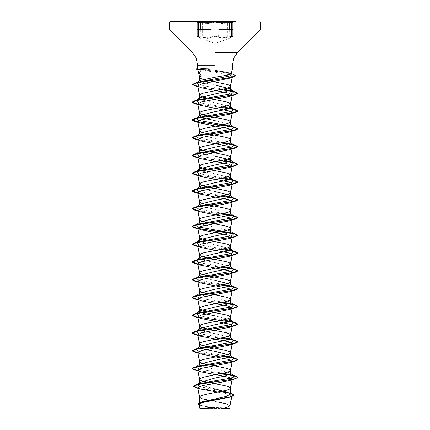 <?xml version="1.0" encoding="UTF-8"?>
<svg xmlns="http://www.w3.org/2000/svg" width="430" height="430" viewBox="0 0 430 430"><rect width="100%" height="100%" fill="white"/><g stroke="black" fill="none" stroke-linecap="round" stroke-linejoin="round"><path stroke-width="0.32" stroke-dasharray="2.15 1.61" d="M201.197 22.607L197.214 22.263L198.461 22.876L197.214 22.263L201.197 22.607M202.342 37.05L197.214 36.287L204.341 37.663L211.13 37.05L215 36.136L218.881 37.044L215.005 36.136L207.835 38.168L202.342 37.05L207.91 38.383L215 36.351L207.9 38.383L202.218 37.259L198.542 37.259L202.342 37.05L202.342 22.876L207.83 23.634L211.13 22.876L204.341 23.295L202.449 22.661L207.744 23.413L210.92 22.661L207.744 23.413L202.449 22.661L198.364 22.656L202.449 22.661L202.342 37.05M215.005 22.14L218.881 22.876L215.005 22.14L211.13 22.876L215.005 22.14M228.798 22.607L232.78 22.263L231.533 22.876L232.78 22.263L225.664 23.29L218.881 22.876L222.176 23.634L228.798 22.607M200.643 29.67L200.762 38.361L197.322 36.545L200.794 38.378L198.542 37.259L215 43.548L229.19 38.383L231.469 37.254L227.782 37.259L231.447 37.259L229.19 38.383L232.78 36.292L227.658 37.044L232.78 36.287L229.34 38.168L231.533 37.05L231.533 22.876L229.34 23.634L231.63 22.661L227.551 22.656L222.262 23.413L215 21.919L210.92 22.661L215 21.919L222.262 23.413L227.551 22.656L231.63 22.661L229.512 23.413L232.797 22.183M218.881 37.044L225.664 37.657L227.658 37.044L222.181 38.163L218.881 37.044L215 36.351L222.106 38.378L227.782 37.259L222.095 38.378L218.676 37.259L219.09 22.656L218.881 37.044M194.086 21.5L235.914 21.699L229.486 23.424M197.203 22.183L200.643 23.634M223.992 408.5L200.606 408.5L209.179 407.538M235.914 21.5L215 21.5L235.914 21.699M211.135 400.755L216.94 401.824L216.94 408.403L214.903 408.403L204.019 406.033L199.52 403.662M230.061 372.923L215 369.139L204.056 366.919L199.52 364.699M230.045 337.405L215 333.626L204.051 331.406L199.52 329.187M230.05 319.651L215 315.873M230.05 301.892L215 298.114L204.056 295.899L199.52 293.679M230.045 266.38L215 262.601L204.051 260.381L199.52 258.167M230.05 248.626L215 244.847L204.056 242.627L199.52 240.408M230.05 230.867L215 227.088L204.051 224.869L199.52 222.649M230.045 213.113L215 209.335L204.051 207.115L199.52 204.895L199.52 204.567M230.045 177.601L215 173.822L204.051 171.602L199.52 169.382M230.05 142.088L215 138.309L204.056 136.09L199.52 133.87M230.045 124.329L215 120.55M230.05 106.575L215 102.797L204.051 100.577L199.52 98.357M215 388.763L204.056 386.075L199.52 383.388M215 280.36L204.051 278.14L199.52 275.92M215 191.576L204.056 189.361L199.52 187.136M215 156.063L204.051 153.843L199.52 151.623M215 85.038L204.078 82.845L199.52 80.969M217.01 398.497L217.155 391.988L227.766 393.939L231.786 395.912L229.335 397.309M198.289 404.001L201.611 405.839L213.936 408.387L206.997 408.5L216.94 408.403M197.843 384.307L197.429 384.57M199.203 386.532L222.794 391.101M231.894 393.622L228.013 392.386L229.867 393.165M197.94 388L220.832 391.499M199.154 404.77L214.903 408.403M197.967 388.156L220.402 391.585M201.047 405.662L214.86 408.398M201.331 69.891L229.314 74.766M232.173 76.61L231.528 77.346M210.259 69.042L215 69.042M200.756 68.655L215 70.359M223.38 373.219L199.009 369.133M196.225 366.962L196.677 366.677M223.38 355.459L199.009 351.38M223.38 337.706L199.004 333.621M223.385 319.947L199.004 315.867M196.22 313.69L196.677 313.406M223.38 302.193L199.004 298.108M223.38 284.434L199.009 280.355M196.225 278.178L196.677 277.893M223.385 266.681L199.009 262.596M196.22 260.424L196.677 260.139M223.38 248.922L199.009 244.842M196.225 242.66L196.677 242.38M196.22 224.911L196.677 224.627M223.38 213.409L199.009 209.329M223.38 195.655L199.009 191.57M196.225 189.393L196.677 189.114M223.385 177.896L199.009 173.817M196.22 171.64L196.677 171.355M223.38 160.143L199.004 156.058M196.225 153.881L196.677 153.601M223.38 142.384L199.009 138.304M196.225 136.127L196.677 135.842M223.38 106.871L199.009 102.791M196.225 100.609L196.677 100.33M223.385 89.118L198.794 84.936M196.709 82.925L197.252 82.598M231.447 73.998L227.325 72.477M221.138 373.681L197.988 370.526M221.138 355.927L197.988 352.772M221.138 338.168L197.988 335.013M221.138 302.656L197.988 299.5M221.138 284.902L197.988 281.741M221.138 267.143L197.988 263.988M221.138 249.389L197.988 246.229M221.138 213.877L197.988 210.716M221.138 196.118L197.988 192.963M221.138 178.364L197.988 175.203M221.138 160.605L197.988 157.45M221.138 142.851L197.988 139.691M221.138 125.092L197.988 121.937M221.138 107.339L197.988 104.178M221.138 89.58L197.988 86.414M233.13 74.196L218.671 71.584L196.279 68.967M220.681 373.772L198.015 370.681M220.681 356.019L198.015 352.923M220.681 338.26L198.015 335.163M220.681 302.747L198.015 299.651M220.681 284.988L198.015 281.897M220.681 267.234L198.015 264.138M220.681 249.475L198.015 246.385M198.294 228.679L198.015 228.626M220.681 213.963L198.015 210.872M220.681 196.209L198.015 193.113M220.681 178.45L198.015 175.359M220.681 160.696L198.015 157.6M220.681 142.937L198.015 139.847M220.681 107.425L198.015 104.334M220.681 89.671L198.015 86.57M235.484 75.718L232.119 74.068L223.272 72.417L196.279 69.117M227.658 37.044L227.551 22.656L227.658 37.044M229.34 29.67L229.228 38.367L231.533 37.05M211.13 37.05L210.92 22.661L211.13 37.05M231.533 22.876L232.813 22.172L217.946 22.183M232.78 29.186L228.798 29.186M225.664 29.186L218.881 29.186M232.78 29.67L228.798 29.67M225.664 29.67L218.881 29.67M211.13 29.67L204.341 29.67M201.197 29.67L197.214 29.67M211.13 29.186L204.341 29.186M201.197 29.186L197.214 29.186M212.065 22.183L197.187 22.172L200.504 23.419M198.461 37.044L198.461 22.876M198.375 22.661L200.477 23.413L194.086 21.699M225.911 408.011L215 407.355M197.983 388.269L200.117 388.919M231.738 90.848L233.216 91.294M200.692 87.634L198.053 86.806M200.471 105.361L198.063 104.614M200.471 140.873L198.063 140.126M200.477 176.391L198.063 175.639M200.477 194.145L198.063 193.398M200.477 229.658L198.063 228.91M200.477 247.417L198.063 246.669M200.482 265.17L198.063 264.423M200.471 282.924L198.063 282.182M200.482 300.688L198.063 299.936M200.477 318.442L198.063 317.695M200.477 336.195L198.063 335.448M200.482 353.954L198.063 353.207M200.471 371.708L198.063 370.961M197.214 36.287L197.214 22.263M232.78 36.287L231.469 37.254L232.78 36.287L232.78 22.263M229.34 23.634L231.614 22.661"/><path stroke-width="0.64" d="M235.914 21.699L194.086 21.699M215 21.5L170.156 21.5L215 21.5M200.606 408.5L206.997 408.5M211.135 400.755L202.127 398.696L199.816 397.583L199.52 397.03L199.816 396.476L202.127 395.363L206.4 394.256L225.944 390.37L229.303 389.263L230.48 388.15L229.303 387.043L225.944 385.93L204.056 381.496L200.697 380.383L199.52 379.276L200.697 378.163L204.056 377.056L225.944 372.616L229.303 371.504L230.48 370.397L229.303 369.284L225.944 368.177L204.056 363.737L200.697 362.63L199.52 361.517L200.697 360.41L204.056 359.297L225.944 354.858L229.303 353.75L230.48 352.638L229.303 351.53L225.944 350.418L204.056 345.983L200.697 344.871L199.52 343.763L200.697 342.651L204.056 341.544L225.944 337.104L229.303 335.991L230.48 334.884L229.303 333.771L225.944 332.664L204.056 328.224L200.697 327.117L199.52 326.004L200.697 324.897L204.056 323.785L225.944 319.345L229.303 318.238L230.475 317.216L229.303 316.018L225.944 314.905L204.056 310.471L200.697 309.358L199.525 308.337L200.697 307.138L204.056 306.031L225.944 301.591L229.303 300.479L230.475 299.463L229.303 298.259L225.944 297.151L204.056 292.712L200.697 291.604L199.525 290.583L200.697 289.385L204.056 288.272L225.944 283.832L229.303 282.725L230.475 281.704L229.303 280.505L225.944 279.392L204.056 274.953L200.697 273.846L199.525 272.824L200.697 271.626L204.056 270.518L225.944 266.079L229.303 264.966L230.475 263.945L229.303 262.746L225.944 261.639L204.056 257.199L200.697 256.087L199.525 255.071L200.697 253.872L204.056 252.759L225.944 248.32L229.303 247.212L230.475 246.191L229.303 244.993L225.944 243.88L204.056 239.44L200.697 238.333L199.525 237.312L200.697 236.113L204.056 235.006L225.944 230.566L229.303 229.453L230.475 228.432L229.303 227.233L225.944 226.126L204.056 221.686L200.697 220.574L199.525 219.558L200.697 218.359L204.056 217.247L225.944 212.807L229.303 211.7L230.475 210.678L229.303 209.48L225.944 208.367L204.056 203.927L200.697 202.82L199.525 201.799L200.697 200.6L204.056 199.493L225.944 195.053L229.303 193.941L230.475 192.919L229.303 191.721L225.944 190.614L204.056 186.174L200.697 185.061L199.525 184.045L200.697 182.847L204.056 181.734L225.944 177.294L229.303 176.187L230.475 175.166L229.303 173.967L225.944 172.855L204.056 168.415L200.697 167.308L199.525 166.286L200.697 165.088L204.056 163.98L225.944 159.541L229.303 158.428L230.475 157.407L229.303 156.208L225.944 155.101L204.056 150.661L200.697 149.549L199.525 148.533L200.697 147.329L204.056 146.221L225.944 141.782L229.303 140.674L230.475 139.653L229.303 138.455L225.944 137.342L204.056 132.902L200.697 131.795L199.525 130.774L200.697 129.575L204.056 128.463L225.944 124.028L229.303 122.915L230.475 121.894L229.303 120.696L225.944 119.588L204.056 115.149L200.697 114.036L199.525 113.02L200.697 111.816L204.056 110.709L225.944 106.269L229.303 105.162L230.475 104.141L229.303 102.942L225.944 101.829L204.056 97.39L200.697 96.282L199.525 95.261L200.697 94.062L204.056 92.95L223.6 89.069L227.873 87.956L230.184 86.849L230.48 86.296L230.184 85.737L227.873 84.629L204.056 79.636L200.697 78.523L199.52 77.416L199.52 80.969L199.826 80.496L215 77.223L228.674 74.927L231.034 73.901L230.845 73.53L227.325 72.477L215 70.359M215 69.042L232.34 69.042L210.259 69.042L197.827 69.628L201.331 69.891L198.767 73.132L201.487 75.976L222.745 75.976M199.52 397.03L199.52 403.662L202.508 401.744L225.938 396.514L230.48 394.133L229.862 393.171L215 388.763M199.52 379.276L199.52 383.388L200.138 382.431L215 378.018L225.954 375.798L230.48 373.579L230.061 372.923L233.78 375.836L231.738 374.949L223.38 373.219M199.52 361.517L199.52 364.699L199.95 364.043L215 360.265L225.944 358.045L230.48 355.825L230.055 355.164L215 351.385L204.056 349.165L199.52 346.945L199.95 346.284L215 342.506L225.949 340.286L230.48 338.066L230.045 337.405M199.52 326.004L199.52 329.187L199.955 328.525L215 324.752L225.949 322.532L230.48 320.312L230.05 319.651L233.775 322.565L231.738 321.678L223.385 319.947M215 315.873L204.056 313.653L199.52 311.433L199.95 310.772L215 306.993L225.944 304.773L230.48 302.553L230.05 301.892L233.775 304.811L231.749 303.924L223.38 302.193M199.52 290.492L199.52 293.679L199.95 293.013L215 289.239L225.944 287.02L230.48 284.8L230.05 284.139L215 280.36M199.52 272.738L199.52 275.92L199.955 275.259L215 271.481L225.949 269.261L230.48 267.041L230.045 266.38L233.775 269.298L231.743 268.411L223.385 266.681M199.52 254.979L199.52 258.167L199.945 257.505L215 253.727L225.944 251.507L230.48 249.287L230.05 248.626L233.775 251.545L231.749 250.658L223.38 248.922M199.52 237.226L199.52 240.408L199.95 239.746L215 235.968L225.944 233.748L230.48 231.528L230.05 230.867L233.775 233.786L231.738 232.899L198.375 226.906L196.22 224.911L199.95 221.987L215 218.214L225.949 215.989L230.48 213.775L230.045 213.113L233.775 216.027L231.749 215.145L223.38 213.409M199.52 204.895L199.939 204.234L215 200.455L225.944 198.235L230.48 196.016L230.05 195.354L215 191.576M199.52 183.954L199.52 187.136L199.939 186.475L215 182.702L225.944 180.482L230.48 178.262L230.045 177.601L233.775 180.514L231.743 179.627L223.385 177.896M199.52 166.195L199.52 169.382L199.95 168.721L215 164.943L225.949 162.723L230.48 160.503L230.045 159.842L215 156.063M199.52 148.441L199.52 151.623L199.945 150.962L215 147.184L225.944 144.969L230.48 142.749L230.05 142.088L233.78 145.007L231.738 144.114L223.38 142.384M199.52 130.682L199.52 133.87L199.939 133.209L215 129.43L225.944 127.21L230.48 124.99L230.045 124.329L233.775 127.248L231.743 126.361L198.375 120.368L196.225 118.368L199.945 115.444L215 111.671L225.949 109.451L230.48 107.237L230.05 106.575M199.52 95.17L199.52 98.357L199.955 97.696L215 93.917L225.944 91.697L230.48 89.478L230.05 88.817L215 85.038M199.52 219.467L199.52 222.649L199.95 221.993M215 120.55L204.051 118.331L199.52 116.111L199.95 115.455M199.52 77.416L199.816 76.862L201.487 75.976M229.335 397.309L202.234 402.577L199.09 404.372L201.611 405.839M221.428 408.5L230.045 408.5L223.992 408.5L230.045 405.856L226.352 403.84L216.94 401.824L217.01 398.497M215 378.018L215 380.813L199.396 383.689L197.843 384.307M200.133 382.421L197.429 384.57L199.203 386.532M222.794 391.101L228.013 392.386M230.098 393.348L230.48 394.133L230.48 388.15M233.78 375.836L233.528 377.083L229.744 378.325L215 380.813L215 381.792L195.521 384.882L193.435 386.129L197.94 388M220.832 391.499L231.894 393.622L234.14 394.993L230.292 396.831L200.692 402.335L198.289 403.856L199.154 404.77M231.899 379.427L229.518 380.588L215 383.463L215 381.937L235.656 378.722L237.763 377.352L236.032 378.459L231.098 379.572L199.606 384.108L193.435 386.274L195.731 387.597L197.967 388.156M220.402 391.585L230.399 393.364L234.14 395.143L231.625 396.611L201.815 402.158L198.289 403.856M215 383.463L202.724 385.554L197.875 387.634L200.122 388.913L217.155 391.988M229.314 74.766L232.173 76.61L230.475 86.382M231.528 77.346L229.41 78.239L201.084 84.054L197.913 85.995L200.692 87.634L228.905 93.17L232.066 95.003L230.475 104.141M231.899 95.326L229.518 96.487L201.154 102.034L197.934 103.883L200.471 105.361L228.846 110.913L232.066 112.757L230.475 121.894M231.899 113.079L229.523 114.24L201.154 119.793L197.934 121.636L200.482 123.12L228.846 128.667L232.06 130.516L230.475 139.653M231.899 130.838L229.523 131.999L201.154 137.546L197.94 139.395L200.471 140.873L228.841 146.426L232.066 148.269L230.475 157.407M231.899 148.592L229.523 149.753L201.165 155.3L197.934 157.149L200.482 158.632L228.835 164.179L232.06 166.028L230.475 175.166M231.899 166.351L229.523 167.512L201.17 173.053L197.934 174.908L200.477 176.391L228.83 181.933L232.066 183.787M231.899 184.104L229.518 185.271L201.165 190.812L197.934 192.661L200.477 194.145L228.835 199.692L232.066 201.541L230.475 210.678M231.899 201.863L229.523 203.025L201.159 208.572L197.934 210.421L200.482 211.904L228.841 217.451L232.066 219.3L230.475 228.432M231.899 219.617L229.529 220.778L201.159 226.33L197.934 228.174L200.477 229.658L228.846 235.205L232.066 237.054L230.475 246.191M231.899 237.376L229.518 238.537L201.154 244.084L197.94 245.933L200.477 247.417L228.846 252.964L232.066 254.813L230.475 263.945M231.899 255.13L229.529 256.291L201.154 261.843L197.934 263.687L200.482 265.17L228.846 270.717L232.06 272.566L230.475 281.704M231.899 272.889L229.523 274.05L201.154 279.597L197.94 281.446L200.471 282.924L228.835 288.476L232.066 290.325L230.475 299.463M231.899 290.642L229.523 291.803L201.165 297.35L197.934 299.199L200.482 300.683L228.835 306.23L232.06 308.079L230.475 317.216M231.899 308.401L229.523 309.562L201.17 315.104L197.934 316.958L200.477 318.442L228.83 323.983L232.066 325.838L230.475 334.975M231.899 326.155L229.518 327.321L201.165 332.863L197.934 334.712L200.477 336.195L228.835 341.742L232.066 343.591L230.475 352.729M231.899 343.914L229.523 345.075L201.159 350.622L197.934 352.471L200.482 353.954L228.841 359.502L232.066 361.35L230.475 370.488M231.899 361.668L229.523 362.829L201.154 368.381L197.934 370.23L200.471 371.708L228.846 377.26L232.06 379.104L230.475 388.242M204.632 69.042L210.259 68.967L200.756 68.655M199.009 369.133L196.225 366.962L199.945 364.038M196.677 366.677L198.251 366.075L231.63 360.077L233.775 358.077L231.743 357.196L223.38 355.459M199.009 351.38L196.225 349.203L199.945 346.279M196.29 349.149L198.262 348.316L231.625 342.323L233.78 340.323L231.749 339.437L223.38 337.706M199.004 333.621L196.225 331.444L199.95 328.52M196.295 331.396L198.251 330.562L231.625 324.564L233.775 322.565M199.004 315.867L196.22 313.69L199.945 310.772M196.677 313.406L198.257 312.803L231.625 306.81L233.775 304.811M199.004 298.108L196.225 295.931L199.95 293.013M196.29 295.883L198.257 295.044L231.619 289.051L233.78 287.057L231.743 286.165L223.38 284.434M199.009 280.355L196.225 278.178L199.95 275.254M196.677 277.893L198.251 277.291L231.63 271.298L233.775 269.298M199.009 262.596L196.22 260.424L199.945 257.5M196.677 260.139L198.262 259.532L231.625 253.539L233.775 251.545M199.009 244.842L196.225 242.66L199.95 239.741M196.677 242.38L198.257 241.778L231.625 235.785L233.775 233.786M196.677 224.627L198.251 224.019L231.63 218.026L233.775 216.027M199.009 209.329L196.225 207.152L199.939 204.234M196.29 207.099L198.262 206.266L231.619 200.273L233.78 198.273L231.743 197.386L223.38 195.655M199.009 191.57L196.225 189.393L199.945 186.475M196.677 189.114L198.251 188.512L231.63 182.513L233.775 180.514M199.009 173.817L196.22 171.64L199.945 168.716M196.677 171.355L198.262 170.753L231.625 164.76L233.775 162.76L231.749 161.874L223.38 160.143M199.004 156.058L196.225 153.881L199.945 150.962M196.677 153.601L198.257 152.994L231.619 147.001L233.78 145.007M199.009 138.304L196.225 136.127L199.939 133.209M196.677 135.842L198.251 135.24L231.63 129.242L233.775 127.248M196.29 118.32L198.262 117.481L231.625 111.488L233.78 109.494L231.743 108.607L223.38 106.871M199.009 102.791L196.225 100.609L199.95 97.691M196.677 100.33L198.251 99.728L231.625 93.735L233.775 91.735L231.738 90.848L223.385 89.118M198.794 84.936L196.709 82.925L199.826 80.491M197.252 82.598L198.875 81.985L229.84 75.992L231.447 73.998L230.845 73.53M237.763 377.352L235.651 376.121L233.452 375.583M233.323 375.557L221.138 373.681M197.988 370.526L192.237 368.472L194.344 367.247L232.737 361.506L237.763 359.598L235.661 358.367L233.452 357.825M233.323 357.798L221.138 355.927M197.988 352.772L192.237 350.713L194.349 349.488L232.748 343.747L237.763 341.834L235.651 340.608L233.452 340.071M233.323 340.044L221.138 338.168M197.988 335.013L192.237 332.96L194.338 331.734L232.743 325.994L237.763 324.08L235.656 322.855L233.452 322.312M233.323 322.285L196.553 316.974L192.237 315.201L194.349 313.975L232.737 308.24L237.763 306.327L235.661 305.101L233.452 304.558M233.323 304.531L221.138 302.656M197.988 299.5L192.237 297.447L194.344 296.222L232.748 290.481L237.763 288.568L235.651 287.342L233.452 286.799M233.323 286.772L221.138 284.902M197.988 281.741L192.237 279.693L194.344 278.463L232.737 272.727L237.763 270.814L235.656 269.589L233.452 269.046M233.323 269.019L221.138 267.143M197.988 263.988L192.237 261.934L194.349 260.709L232.748 254.969L237.763 253.055L235.656 251.829L233.452 251.287M233.323 251.26L221.138 249.389M197.988 246.229L192.237 244.181L194.338 242.955L232.743 237.215L237.763 235.301L235.651 234.071L233.452 233.533M233.323 233.506L198.101 228.497M197.988 228.475L192.237 226.422L194.349 225.196L232.737 219.456L237.763 217.542L235.661 216.317L233.452 215.774M233.323 215.747L221.138 213.877M197.988 210.716L192.237 208.663L194.344 207.437L232.748 201.697L237.763 199.783L235.651 198.558L233.452 198.02M233.323 197.994L221.138 196.118M197.988 192.963L192.237 190.909L194.338 189.684L232.737 183.943L237.763 182.03L235.656 180.804L233.452 180.261M233.323 180.234L221.138 178.364M197.988 175.203L192.237 173.15L194.349 171.925L232.743 166.184L237.763 164.276L235.656 163.051L233.452 162.508M233.323 162.481L221.138 160.605M197.988 157.45L192.237 155.397L194.344 154.171L232.748 148.431L237.763 146.517L235.651 145.292L233.452 144.749M233.323 144.722L221.138 142.851M197.988 139.691L192.237 137.638L194.349 136.412L232.737 130.677L237.763 128.763L235.661 127.538L233.452 126.995M233.323 126.968L221.138 125.092M197.988 121.937L192.237 119.884L194.349 118.658L232.748 112.918L237.763 111.005L235.651 109.779L233.452 109.236M233.323 109.209L221.138 107.339M197.988 104.178L192.237 102.13L194.338 100.899L232.743 95.164L237.763 93.251L235.656 92.02L233.452 91.482M233.323 91.456L221.138 89.58M197.988 86.414L192.71 84.441L194.924 83.167L230.964 77.47L235.484 75.572L233.13 74.196L229.147 72.982M237.763 377.497L233.71 375.788L220.681 373.772M198.015 370.681L194.344 369.848L192.237 368.617L197.257 366.709L235.651 360.969L237.763 359.743L233.71 358.029L220.681 356.019M198.015 352.923L194.344 352.089L192.237 350.864L197.257 348.95L235.661 343.21L237.763 341.984L233.71 340.275L220.681 338.26M198.015 335.163L194.349 334.336L192.237 333.11L197.252 331.197L235.656 325.456L237.763 324.231L233.71 322.516L194.338 316.577L192.237 315.351L197.262 313.438L235.651 307.703L237.763 306.472L233.71 304.762L220.681 302.747M198.015 299.651L194.349 298.823L192.237 297.598L197.252 295.684L235.661 289.944L237.763 288.713L233.71 287.004L220.681 284.988M198.015 281.897L194.344 281.064L192.237 279.839L197.252 277.925L235.651 272.19L237.763 270.959L233.71 269.25M233.705 269.245L220.681 267.234M198.015 264.138L194.344 263.305L192.237 262.08L197.262 260.166L235.656 254.431L237.763 253.205L233.71 251.491L220.681 249.475M198.015 246.385L194.349 245.551L192.237 244.326L197.252 242.412L235.656 236.672L237.763 235.447L233.71 233.737L198.294 228.679M198.015 228.626L194.338 227.792L192.237 226.567L197.262 224.653L235.651 218.918L237.763 217.693L233.71 215.978L220.681 213.963M198.015 210.872L194.349 210.039L192.237 208.813L197.257 206.9L235.661 201.159L237.763 199.934L233.71 198.225L220.681 196.209M198.015 193.113L194.349 192.285L192.237 191.06L197.252 189.146L235.651 183.406L237.763 182.18L233.71 180.466L220.681 178.45M198.015 175.359L194.344 174.526L192.237 173.301L197.262 171.387L235.656 165.647L237.763 164.421L233.71 162.712L220.681 160.696M198.015 157.6L194.349 156.773L192.237 155.547L197.252 153.634L235.656 147.893L237.763 146.662L233.71 144.953L220.681 142.937M198.015 139.847L194.344 139.014L192.237 137.788L197.257 135.875L235.651 130.134L237.763 128.909L233.71 127.199L194.344 121.255L192.237 120.029L197.257 118.116L235.661 112.375L237.763 111.15L233.71 109.44L220.681 107.425M198.015 104.334L194.349 103.501L192.237 102.275L197.252 100.362L235.651 94.621L237.763 93.396L233.71 91.687M233.71 91.681L220.681 89.671M198.015 86.57L194.774 85.812L192.71 84.592L197.472 82.7L233.302 77.029L235.484 75.572M210.259 68.967L195.892 68.967L198.053 69.601M210.442 69.117L196.279 69.117M231.533 37.05L231.533 22.876M217.946 22.183L232.797 22.183M218.881 29.186L232.78 29.186M228.798 29.186L225.664 29.186M218.881 29.67L232.78 29.67M228.798 29.67L225.664 29.67M215 52.326L237.672 52.326L215 52.326M215 65.204L197.66 65.204L215 65.204M197.907 68.52L196.279 68.967M197.214 29.67L211.13 29.67M204.341 29.67L201.197 29.67M197.214 29.186L211.13 29.186M204.341 29.186L201.197 29.186M197.203 22.183L212.065 22.183M198.461 37.044L198.461 22.876M232.78 36.287L232.78 22.263M229.394 408.5L225.911 408.011M231.034 73.906L232.34 69.042L232.34 65.204L233.721 58.233L237.672 52.326L260.327 29.67L260.532 22.183L259.844 21.5M198.8 73.288L197.832 69.633L195.892 69.117L197.66 68.494L197.66 65.204L196.279 58.233L192.328 52.326L169.673 29.67L169.468 22.183L170.156 21.5M230.48 373.579L230.48 370.397M230.48 355.825L230.48 352.638M230.48 338.066L230.48 334.884M230.48 320.312L230.48 317.125M230.48 302.553L230.48 299.371M230.48 284.8L230.48 281.612M230.48 267.041L230.48 263.859M230.48 249.287L230.48 246.1M230.48 231.528L230.48 228.346M230.48 213.775L230.48 210.587M230.48 196.016L230.48 192.833M230.48 178.262L230.48 175.075M230.48 160.503L230.48 157.321M230.48 142.749L230.48 139.562M230.48 124.99L230.48 121.808M230.48 107.237L230.48 104.049M230.48 89.478L230.48 86.296M199.52 346.945L199.52 343.763M199.52 311.433L199.52 308.251M199.52 204.567L199.52 201.708M199.52 116.111L199.52 112.929M231.786 395.912L230.039 405.947M199.085 404.372L199.805 408.5M230.045 408.5L230.045 405.856M202.508 401.744L200.692 402.335M199.396 383.689L195.521 384.882M195.731 387.597L197.983 388.269M231.625 396.611L229.34 397.315M197.913 85.995L199.525 95.261M197.934 103.883L199.525 113.02M197.934 121.636L199.525 130.774M197.934 139.395L199.525 148.533M197.934 157.149L199.525 166.286M197.934 174.908L199.525 184.045M232.066 183.782L230.475 192.919M197.934 192.661L199.525 201.799M197.934 210.421L199.525 219.558M197.934 228.174L199.525 237.312M197.934 245.933L199.525 255.071M197.934 263.687L199.525 272.824M197.934 281.446L199.525 290.583M197.934 299.199L199.525 308.337M197.934 316.958L199.525 326.096M197.934 334.712L199.525 343.849M197.934 352.471L199.525 361.608M197.934 370.225L199.525 379.362M197.875 387.634L199.525 397.121M199.525 77.507L198.767 73.132M231.738 374.949L235.651 376.121M198.251 366.075L194.344 367.247M231.743 357.196L235.661 358.367M198.262 348.316L194.349 349.488M231.749 339.437L235.651 340.608M198.251 330.562L194.338 331.734M231.738 321.678L235.656 322.855M198.257 312.803L194.349 313.975M231.749 303.924L235.661 305.101M198.257 295.044L194.344 296.222M231.743 286.165L235.651 287.342M198.251 277.291L194.344 278.463M231.743 268.411L235.656 269.589M198.262 259.532L194.349 260.709M231.749 250.658L235.656 251.829M198.257 241.778L194.338 242.955M231.738 232.899L235.651 234.071M198.251 224.019L194.349 225.196M231.749 215.145L235.661 216.317M198.262 206.266L194.344 207.437M231.743 197.386L235.651 198.558M198.251 188.512L194.338 189.684M231.743 179.627L235.656 180.804M198.262 170.753L194.349 171.925M231.749 161.874L235.656 163.051M198.257 152.994L194.344 154.171M231.738 144.114L235.651 145.292M198.251 135.24L194.349 136.412M231.743 126.361L235.661 127.538M198.262 117.481L194.349 118.658M231.743 108.607L235.651 109.779M198.251 99.728L194.338 100.899M233.216 91.294L235.656 92.02M198.875 81.985L194.924 83.167M233.775 358.077L230.055 355.164M233.78 340.323L230.05 337.399M233.78 287.057L230.055 284.133M233.78 198.273L230.055 195.354M233.775 162.76L230.05 159.836M233.78 109.494L230.05 106.57M233.775 91.735L230.055 88.811M229.41 78.239L233.302 77.029M198.053 86.806L194.774 85.812M229.518 96.487L235.651 94.621M198.063 104.614L194.349 103.501M229.523 114.24L235.661 112.375M200.482 123.12L194.344 121.255M229.523 131.999L235.651 130.134M198.063 140.126L194.344 139.014M229.523 149.753L235.656 147.893M200.482 158.632L194.349 156.773M229.523 167.512L235.656 165.647M198.063 175.639L194.344 174.526M229.518 185.271L235.651 183.406M198.063 193.398L194.349 192.285M229.523 203.025L235.661 201.159M200.482 211.904L194.349 210.039M229.529 220.778L235.651 218.918M198.063 228.91L194.338 227.792M229.518 238.537L235.656 236.672M198.063 246.669L194.349 245.551M229.529 256.291L235.656 254.431M198.063 264.423L194.344 263.305M229.523 274.05L235.651 272.19M198.063 282.182L194.344 281.064M229.523 291.803L235.661 289.944M198.063 299.936L194.349 298.823M229.523 309.562L235.651 307.703M198.063 317.695L194.338 316.577M229.518 327.321L235.656 325.456M198.063 335.448L194.349 334.336M229.523 345.075L235.661 343.21M198.063 353.207L194.344 352.089M229.523 362.834L235.651 360.969M198.063 370.961L194.344 369.848M229.518 380.588L235.656 378.722M215 407.355L209.179 407.538M229.34 29.67L229.34 23.634M197.214 36.287L197.214 22.263M200.643 29.67L200.643 23.634M229.486 23.424L231.614 22.661"/></g></svg>
